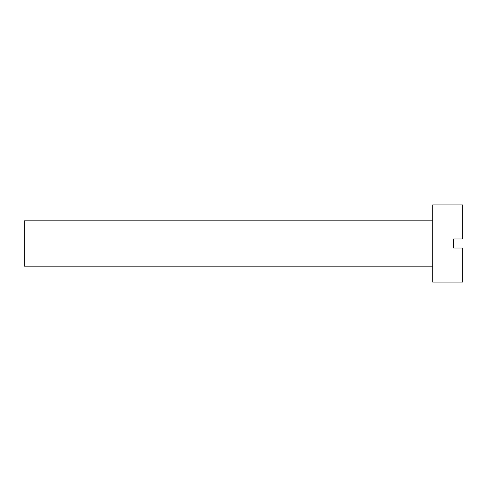 <?xml version="1.0" encoding="UTF-8"?>
<svg xmlns="http://www.w3.org/2000/svg" width="487" height="487" viewBox="0 0 487 487"><rect width="100%" height="100%" fill="white"/><g stroke="black" fill="none" stroke-linecap="round" stroke-linejoin="round"><path stroke-width="0.37" stroke-dasharray="2.44 1.83" d="M432.706 282.064L432.706 204.936M432.706 243.5L432.706 220.812L432.706 243.5M24.35 266.188L24.35 220.812M462.65 282.064L462.65 248.035L453.574 248.035L453.574 238.965L462.65 238.965L462.65 204.936"/><path stroke-width="0.73" d="M432.706 204.936L432.706 282.064L462.65 282.064L462.65 248.035L453.574 248.035L453.574 238.965L462.65 238.965L462.65 204.936L432.706 204.936M432.706 220.812L24.35 220.812L24.35 266.188L432.706 266.188"/></g></svg>
